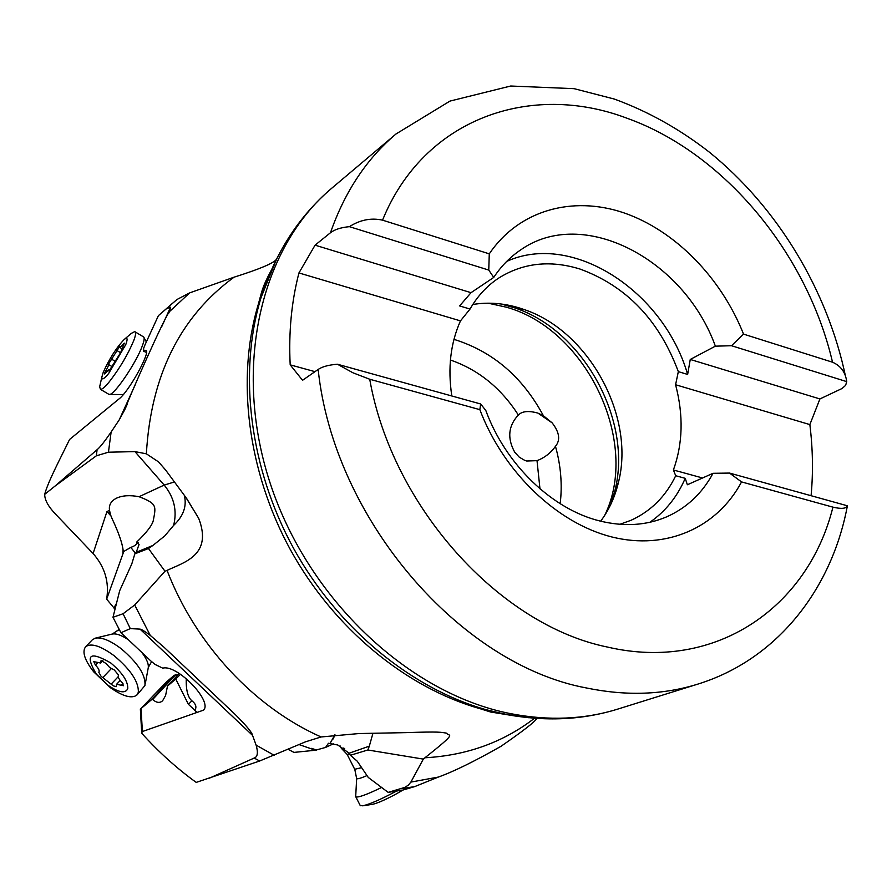 <?xml version="1.0" encoding="UTF-8"?>
<svg xmlns="http://www.w3.org/2000/svg" width="892" height="892" viewBox="0 0 892 892"><rect width="100%" height="100%" fill="white"/><g stroke="black" fill="none" stroke-linecap="round" stroke-linejoin="round"><path stroke-width="1.34" d="M267.578 279.073L266.139 280.278M333.34 743.872L325.58 747.429L315.433 750.239L293.981 752.402L288.116 749.302M115.023 609.203L106.65 599.145C109.404 582.186 104.888 566.966 93.091 553.508L55.683 514.283C48.458 506.767 44.801 500.222 44.7 494.636L44.767 494.045C48.179 481.323 60.578 458.064 69.576 439.466L120.453 397.743C131.726 387.061 151.751 349.196 145.53 350.456L143.634 351.27L146.489 352.418M414.724 786.599L438.307 777.077L410.877 782.094L408.425 785.06L404.89 787.38L388.165 792.375L402.95 790.044L414.724 786.599L401.277 788.718M299.088 744.586L315.433 750.239M534.52 718.25C503.255 742.3 466.717 755.479 424.915 757.776C459.659 730.247 448.13 736.937 446.792 733.235C441.172 732.232 440.18 731.462 405.871 732.633L359.03 733.547L321.098 736.959L305.499 741.832L259.65 760.999L196.318 782.362M259.65 760.999L254.187 758.044L209.464 778.136M254.187 758.044C257.632 756.94 258.267 752.636 256.115 745.121L252.547 735.398C252.246 732.711 246.448 725.72 235.154 714.425L164.329 647.514L150.224 635.36L134.692 604.988L123.074 613.752L112.983 617.275L120.944 632.74L150.993 661.106L155.23 664.529L162.768 668.175C176.761 663.994 212.742 701.023 203.621 710.121L142.374 731.54L141.716 732.901M120.944 632.74L130.299 628.615L140.044 629.116C141.594 629.339 144.995 631.424 150.224 635.36M196.586 782.429L195.749 782.072C176.382 768.001 158.375 751.722 141.728 733.246L141.716 732.733M196.898 712.117L188.402 704.312L175.746 679.024L167.484 686.093L165.6 695.492L162.679 700.688C159.913 703.264 156.568 702.896 152.666 699.562L151.852 699.439L140.356 709.151L166.325 682.079L174.275 675.244L178.043 674.675M113.841 607.976L116.484 603.405M135.439 553.196L130.79 547.409L123.787 551.434L106.65 599.145M110.965 515.966L110.307 513.904L106.951 511.551L110.965 515.966L111.935 518.33C118.502 532.312 122.226 542.86 123.085 549.985L122.906 553.308M110.307 513.904L109.526 510.358C108.701 505.017 111.054 500.936 116.584 498.137C122.449 495.461 129.931 494.982 139.052 496.71C157.416 503.768 155.977 506.199 153.246 520.761C151.952 525.589 146.455 532.669 136.777 542.001L139.063 544.455L136.253 552.293L134.848 553.832L131.793 563.911L119.695 590.682L112.983 617.275M139.052 496.71L164.195 485.081L134.948 451.62L108.445 452.199L111.132 432.007L119.26 419.809L124.679 409.852C129.998 395.245 164.24 317.808 169.424 311.654L189.65 292.888L176.995 299.478L158.408 315.634L145.028 344.78L143.679 348.226L143.634 351.27M96.358 455.812L97.083 449.702L55.293 485.872L96.358 455.812L108.445 452.199M55.293 485.872L44.79 494.279M260.72 295.163L261.847 295.085M189.65 292.888L234.038 277.189C259.695 269.083 273.799 263.14 276.364 259.371M134.948 451.62L146.366 453.816L158.553 461.9L165.823 470.296L185.859 497.39L198.693 518.352C212.965 555.415 183.629 562.406 167.049 570.401L164.975 571.237L134.692 604.988M136.253 552.293L152.945 545.425L148.473 548.524L164.975 571.237M148.473 548.524L134.848 553.832M184.31 495.305C187.008 506.11 183.451 516.145 173.617 525.41C177.285 510.726 174.141 497.29 164.195 485.081L174.408 481.97M152.945 545.425L164.819 535.858L173.617 525.41M194.735 710.478C196.92 707.244 195.984 704.022 191.914 700.8C187.833 697.433 185.937 690.018 186.238 678.556M130.79 547.409C135.406 545.737 137.401 543.93 136.777 542.001M123.787 551.434L123.085 549.985M450.427 360.033C478.324 369.667 500.958 387.998 518.363 415.003C508.273 425.83 507.057 438.228 514.729 452.211L519.267 457.161L524.752 460.383L526.715 461.019L537.017 460.662L539.972 488.794M424.915 757.776L423.321 759.103L410.877 782.094M536.906 718.417C534.732 721.985 522.734 731.295 500.925 746.348C474.343 761.422 453.47 771.669 438.307 777.077M367.861 749.994L350.4 755.268L349.107 753.216L369.31 746.158L367.861 749.994L423.321 759.103M350.4 755.268L357.235 761.188L368.273 777.445L388.165 792.375M325.58 747.429L328.457 743.259L337.823 745.01L349.107 753.216M334.946 734.707L329.928 743.638M316.593 750.061L311.553 748.366M369.31 746.158L372.889 733.469M560.176 503.712C562.428 484.813 560.867 465.68 555.471 446.312C560.6 440.135 559.485 432.33 552.159 422.875L543.418 415.761L537.843 413.085C528.61 410.543 522.121 411.179 518.363 415.003M555.471 446.312C550.855 452.902 544.7 457.685 537.017 460.662M97.083 449.702C99.859 447.505 104.542 441.596 111.132 432.007M158.408 315.634L166.592 308.599L170.584 307.194L169.424 311.654M600.673 521.184C609.136 509.8 615.09 496.721 618.546 481.959C635.271 415.94 588.575 330.82 523.905 309.468L519.077 307.874C503.356 303.124 487.924 301.998 472.782 304.495M846.731 381.631L731.518 345.728L715.373 346.163C684.03 259.07 582.565 205.662 520.281 250.173C509.889 257.242 501.048 266.318 493.733 277.423L488.76 270.075L489.273 253.852C518.765 210.211 572.274 195.415 623.553 212.731C674.909 230.259 721.215 277.68 743.538 334.121L832.537 362.219C840.743 365.776 845.471 372.243 846.731 381.631L845.627 385.355L842.059 388.499L819.915 398.947L809.858 424.592L675.578 384.742L678.333 371.641C659.21 320.295 626.463 286.098 580.09 269.072C549.951 259.795 522.656 262.895 498.227 278.382C486.787 286.053 477.376 296.278 470.028 309.056L460.473 320.886C450.516 343.119 447.628 368.14 451.809 395.981M480.677 403.987L479.851 409.651L369.723 379.245L352.942 372.789L337.466 364.237L480.677 403.987L485.828 410.532C505.641 464.676 552.304 509.354 599.747 520.95C623.954 526.904 646.243 525.544 666.603 516.869C686.662 507.949 702.127 493.421 713.02 473.306L687.375 484.757L685.212 478.324L675.712 475.737L673.393 469.984C682.882 443.636 683.606 415.226 675.578 384.742M619.884 524.306L630.967 520.315C650.848 511.261 665.755 496.409 675.712 475.737M685.212 478.324C677.229 496.811 665.443 511.462 649.855 522.277M479.851 409.651C503.523 472.258 557.154 523.269 611.867 536.973C666.67 550.643 717.391 527.395 741.553 481.914L729.533 473.072L713.02 473.306M337.466 364.237C328.769 364.895 322.335 366.634 318.154 369.444C333.775 518.653 459.648 664.495 586.49 687.977L586.925 688.067C626.474 696.161 663.447 694.846 697.812 684.119C776.475 659.812 830.954 590.225 846.987 507.927L847.378 505.786C846.151 508.663 841.334 509.12 832.927 507.147L741.553 481.914M809.858 424.592C812.846 448.687 813.259 472.392 811.084 495.707M318.154 369.444L302.544 380.293L290.19 364.85C288.562 332.393 291.472 301.764 298.943 272.941L315.066 245.166L330.464 232.745C334.578 229.523 340.889 227.493 349.385 226.657C360.167 219.822 371.228 217.648 382.545 220.157L489.273 253.852M819.915 398.947L690.263 359.454L715.373 346.163M678.333 371.641L687.643 374.439L690.263 359.454M493.733 277.423L471.032 292.676L459.614 305.923L470.028 309.056M506.723 261.401C572.441 231.418 663.626 291.104 687.643 374.439M743.538 334.121L731.518 345.728M488.76 270.075L349.385 226.657M471.032 292.676L315.066 245.166M460.473 320.886L298.943 272.941M314.988 371.652L290.19 364.85M702.562 477.978L673.393 469.984M729.533 473.072L847.378 505.786M180.496 674.274L175.746 679.024M341.268 748.187L343.888 748.076M355.718 796.132L355.841 796.902C358.484 797.649 367.069 794.504 381.62 787.458M372.031 804.406L362.732 805.822C369.834 804.194 380.906 799.377 395.959 791.36L396.171 791.237M372.455 804.35C377.472 803.201 385.244 799.823 395.758 794.214L403.017 790.022M362.732 805.822L360.112 805.331M92.233 639.921L95.098 638.204C101.42 636.91 110.084 640.4 121.1 648.651C137.97 662.979 145.909 675.289 144.928 685.58L137.156 694.768M85.699 646.655C91.229 642.831 100.751 645.886 114.254 655.821C130.79 669.825 138.817 681.99 138.338 692.315L136.766 695.18C131.626 698.826 122.828 696.329 110.385 687.687L93.66 671.81C84.517 659.957 81.863 651.573 85.699 646.655L92.534 639.609M110.82 663.001C122.394 672.813 128.058 681.343 127.779 688.613C125.504 693.753 118.959 692.671 108.144 685.379L96.336 674.162C84.773 654.505 89.601 650.781 110.82 663.001M113.251 685.803L116.116 686.728L116.573 684.298L123.52 685.714L121.97 682.38C118.725 679.057 117.588 676.627 118.547 675.077L114.321 669.992L109.861 667.673L105.825 663.369L101.097 660.481L100.629 663.024L93.805 661.652L95.388 665.019C98.622 668.353 99.77 670.784 98.834 672.312L101.041 676.259L113.251 685.803M135.272 331.958L143.657 336.964C144.638 337.856 144.203 340.789 142.363 345.762C136.498 362.275 114.711 394.587 109.605 394.442L108.534 394.13M124.178 339.506C127.422 336.92 127.957 338.625 125.772 344.613L108.612 373.547C103.94 379.111 101.688 380.315 101.833 377.16L103.238 372.332C109.426 358.595 116.395 347.646 124.178 339.506L131.347 333.374L134.725 331.623C136.164 331.991 135.84 334.979 133.755 340.554C127.824 354.693 119.662 368.452 109.281 381.821C104.977 387.028 102.045 389.536 100.484 389.358L99.648 386.827L100.406 383.493M104.71 373.023L104.587 373.949L108.835 369.634L108.98 371.094L120.61 352.697L124.3 343.152L119.974 347.568L119.829 346.185L108.333 364.371C108.835 364.884 107.977 367.069 105.769 370.927L104.71 373.023M252.547 735.398L140.044 629.116M142.374 731.54L141.07 708.649M109.526 510.358L106.951 511.551L93.091 553.508M321.098 736.959C254.443 707.445 195.593 644.548 167.049 570.401M146.366 453.816C150.915 375.543 180.139 316.671 234.038 277.189M509.901 715.128L480.007 708.672C405.96 687.765 333.686 628.325 290.424 549.773C247.418 471.087 236.112 378.186 258.256 304.507L268.882 275.829M274.156 755.279L256.115 745.121M130.299 628.615L123.074 613.752M613.473 496.197L613.685 497.68M543.418 415.761C522.734 377.349 493.421 352.039 455.478 339.841L453.95 339.406M604.653 515.465C640.567 442.666 586.613 329.17 506.299 307.183L488.18 303.191M119.26 419.809L135.506 384.151M161.653 326.784L170.584 307.194M166.592 308.599L172.78 303.035M611.02 503.868L614.989 490.366C632.718 420.422 583.424 330.575 514.907 307.941L501.382 304.038M832.927 507.147C808.33 606.672 716.064 672.367 607.519 647.068C499.754 625.325 392.157 506.89 369.723 379.245M697.812 684.119L617.81 709.084C584.338 719.521 548.547 721.026 510.402 713.611C409.205 693.809 308.264 599.491 270.231 483.397C231.976 367.292 260.798 247.307 331.947 188.056C298.742 216.288 274.981 253.228 260.665 298.853C238.186 373.648 249.704 468.088 293.446 548.112C337.432 628.001 410.911 688.457 486.062 709.686L504.504 714.146L528.967 717.759M276.899 258.334L258.256 304.507C262.148 290.614 261.824 288.083 270.99 270.767M845.661 377.026C827.564 290.268 777.679 207.602 709.608 152.365C679.905 129.184 648.138 111.422 614.332 99.057L574.113 88.665L510.692 86.022L449.969 101.086L395.992 133.99C366.634 158.787 344.791 191.702 330.464 232.745M382.545 220.157C423.845 118.346 530.773 81.54 627.299 118.346C724.36 153.168 807.137 253.417 832.537 362.219M195.504 711.091L195.593 712.808M151.852 699.439L174.275 675.244M188.402 704.312L191.914 700.8M179.192 673.438L167.484 686.093M175.523 674.887L152.666 699.562M342.127 748.867L344.658 748.633M347.088 754.275L349.709 754.13M354.693 769.272L361.639 767.666M356.677 778.181L356.655 778.582C357.291 779.251 360.747 778.259 367.025 775.594M117.789 630.8L119.327 629.763M151.45 661.931L148.351 667.35M141.795 652.431C146.957 659.233 149.064 664.585 148.128 668.498L145.251 683.863M95.678 638.059L111.991 634.112C115.982 633.22 121.468 635.115 128.448 639.832M121.334 685.268L122.973 683.528M118.212 676.705L111.422 683.863M111.277 668.666L103.037 677.318M97.44 662.879L95.388 665.019M101.866 660.336L100.952 661.284M106.739 371.507L105.769 370.927M115.202 361.327L111.244 358.952M120.688 352.775L116.785 350.433M123.743 345.037L122.94 344.546M195.872 782.128L196.441 782.418M140.356 709.151L141.728 733.034M44.767 494.079L44.7 494.636M617.81 709.084C582.253 720.1 544.711 721.818 505.184 714.236L486.062 709.686L480.007 708.672L490.633 712.017L515.609 716.075M164.329 647.514L182.503 664.685M218.127 698.347L235.154 714.425M198.693 518.352L186.595 498.383M204.056 709.441L203.621 710.121M137.825 542.459L138.45 543.072M334.411 736.223L333.05 739.022M537.976 413.13L552.159 422.875M158.553 461.9L165.555 469.928M169.881 310.606L168.532 313.56M127.166 404.41L124.679 409.852M501.014 303.982L514.907 307.941L523.905 309.468M610.864 504.214L614.989 490.366L618.546 481.959M395.992 133.99L331.947 188.056M446.792 733.235L444.227 732.7M179.192 673.427L167.44 686.138M341.391 748.433L340.131 745.935M355.685 796.734L356.655 778.582L354.815 769.517L347.2 754.498L341.524 748.477M360.335 805.755L355.841 796.902M112.381 634.011L119.127 629.406M108.144 685.379L110.385 687.687M96.336 674.162L93.66 671.81M120.208 680.462L116.573 684.298M102.87 660.693L100.629 663.024M146.355 341.904L144.091 337.767M123.319 394.587L109.605 394.442M100.484 389.358L109.08 394.454M101.833 377.16L99.648 386.827M109.906 370.269L108.947 369.701M112.124 366.634L108.445 364.438M121.758 348.638L119.974 347.568"/></g></svg>
